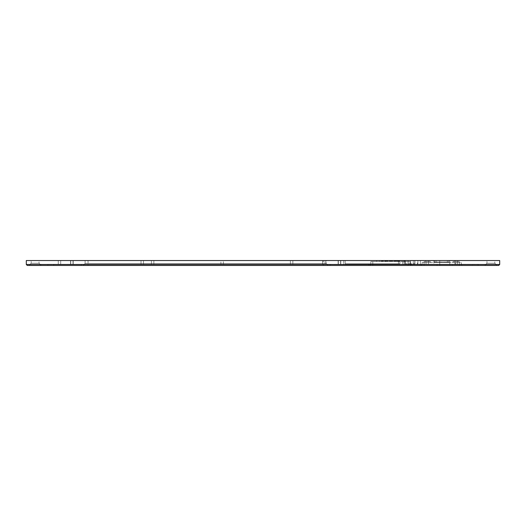 <?xml version="1.0" encoding="UTF-8"?>
<svg xmlns="http://www.w3.org/2000/svg" width="526" height="526" viewBox="0 0 526 526"><rect width="100%" height="100%" fill="white"/><g stroke="black" fill="none" stroke-linecap="round" stroke-linejoin="round"><path stroke-width="0.39" stroke-dasharray="2.63 1.97" d="M426.014 264.276L428.466 264.276L426.014 264.276L426.014 260.548L428.466 260.548L426.014 260.548M428.466 264.276L428.466 260.548M454.931 264.276L457.377 264.276L454.931 264.276L454.931 260.548L457.377 260.548L454.931 260.548M457.377 264.276L457.377 260.548M417.368 264.276L414.922 264.276L417.368 264.276L414.922 264.276L417.368 264.276L414.922 264.276L417.368 264.276L414.922 264.276L417.368 264.276L414.922 264.276L414.922 260.548L417.368 260.548L414.922 260.548L417.368 260.548L414.922 260.548L417.368 260.548L414.922 260.548L417.368 260.548L414.922 260.548L417.368 260.548L414.922 260.548L414.922 264.276L417.368 264.276L417.368 260.548M414.922 264.276L414.922 260.548M58.254 264.276L58.254 260.548L60.7 260.548L58.254 260.548L60.7 260.548L58.254 260.548L60.7 260.548L58.254 260.548L60.7 260.548L58.254 260.548L60.7 260.548L58.254 260.548L60.7 260.548L58.254 260.548L58.254 264.276L60.7 264.276L60.7 260.548L60.7 264.276L60.7 260.548L60.7 264.276L60.7 260.548L60.7 264.276L58.254 264.276L60.7 264.276L58.254 264.276L58.254 260.548L58.254 264.276L60.7 264.276L58.254 264.276L60.7 264.276L58.254 264.276L58.254 260.548L58.254 264.276L60.7 264.276L58.254 264.276M417.907 264.276L417.907 260.548L420.359 260.548L417.907 260.548L420.359 260.548L417.907 260.548L417.907 264.276L420.359 264.276L420.359 260.548L420.359 264.276L417.907 264.276M408.156 264.276L408.156 260.548L410.609 260.548L408.156 260.548L410.609 260.548L408.156 260.548L408.156 264.276L410.609 264.276L410.609 260.548L410.609 264.276L408.156 264.276M322.642 264.276L322.642 260.548L325.088 260.548L322.642 260.548L325.088 260.548L322.642 260.548L322.642 264.276L325.088 264.276L325.088 260.548L325.088 264.276L322.642 264.276M338.126 264.276L338.126 260.548L340.578 260.548L338.126 260.548L340.578 260.548L338.126 260.548L340.578 260.548L338.126 260.548L340.578 260.548L338.126 260.548L338.126 264.276L340.578 264.276L340.578 260.548L340.578 264.276L340.578 260.548L340.578 264.276L338.126 264.276L340.578 264.276L338.126 264.276L338.126 260.548L338.126 264.276L340.578 264.276L338.126 264.276M402.423 264.276L402.423 260.548L404.875 260.548L402.423 260.548L404.875 260.548L402.423 260.548L404.875 260.548L402.423 260.548L404.875 260.548L402.423 260.548L402.423 264.276L404.875 264.276L404.875 260.548L404.875 264.276L404.875 260.548L404.875 264.276L402.423 264.276L404.875 264.276L402.423 264.276L402.423 260.548L402.423 264.276L404.875 264.276L402.423 264.276M141.021 264.276L141.021 260.548L143.473 260.548L141.021 260.548L143.473 260.548L141.021 260.548L141.021 264.276L143.473 264.276L143.473 260.548L143.473 264.276L141.021 264.276M151.416 264.276L151.416 260.548L153.862 260.548L151.416 260.548L153.862 260.548L151.416 260.548L151.416 264.276L153.862 264.276L153.862 260.548L153.862 264.276L151.416 264.276M290.391 264.276L290.391 260.548L292.844 260.548L290.391 260.548L292.844 260.548L290.391 260.548L290.391 264.276L292.844 264.276L292.844 260.548L292.844 264.276L290.391 264.276M70.747 264.276L70.747 260.548L73.199 260.548L70.747 260.548L73.199 260.548L70.747 260.548L70.747 264.276L73.199 264.276L73.199 260.548L73.199 264.276L70.747 264.276M220.907 264.276L223.353 264.276L220.907 264.276L220.907 260.548L223.353 260.548L220.907 260.548M223.353 264.276L223.353 260.548M452.459 265.452L437.073 265.452L437.073 264.276L452.459 264.276L437.073 264.276L452.459 264.276L437.073 264.276L437.073 265.452L452.459 265.452L452.459 264.276L452.459 265.452L437.073 265.452L452.459 265.452M338.323 264.276L338.323 260.548L340.776 260.548L338.323 260.548L340.776 260.548L338.323 260.548L340.776 260.548L338.323 260.548L340.776 260.548L338.323 260.548L338.323 264.276L340.776 264.276L340.776 260.548L340.776 264.276L340.776 260.548L340.776 264.276L338.323 264.276L340.776 264.276L338.323 264.276L338.323 260.548L338.323 264.276L340.776 264.276L338.323 264.276M70.55 264.276L70.55 260.548L73.002 260.548L70.55 260.548L73.002 260.548L70.55 260.548L73.002 260.548L70.55 260.548L73.002 260.548L70.55 260.548L70.55 264.276L73.002 264.276L73.002 260.548L73.002 264.276L73.002 260.548L73.002 264.276L70.55 264.276L73.002 264.276L70.55 264.276L70.55 260.548L70.55 264.276L73.002 264.276L70.55 264.276M395.657 261.527L381.291 261.527L395.657 261.527L395.657 261.041L381.784 261.041L399.089 261.041L399.576 261.527M399.089 261.041L395.657 261.041L395.657 260.548L381.784 260.548L399.089 260.548L399.089 261.041M399.089 260.548L395.657 260.548M404.244 260.548L401.108 260.548L404.244 260.548L404.244 261.527L401.108 261.527L404.244 261.527M401.108 260.548L401.108 261.527M379.765 260.548L376.623 260.548L379.765 260.548L379.765 261.527L376.623 261.527L379.765 261.527M376.623 260.548L376.623 261.527M459.29 261.527L459.29 262.507L453.017 262.507L459.29 262.507L453.017 262.507L459.29 262.507L459.29 261.527L453.017 261.527L453.017 262.507L453.017 261.527L459.29 261.527M430.373 261.527L430.373 262.507L424.101 262.507L430.373 262.507L424.101 262.507L430.373 262.507L430.373 261.527L424.101 261.527L424.101 262.507L424.101 261.527L430.373 261.527M449.763 260.548L449.763 265.452L439.762 265.452L449.763 265.452L439.762 265.452L449.763 265.452L449.763 260.548L439.762 260.548L439.762 265.452L439.762 260.548L449.763 260.548M455.641 260.548L433.884 260.548L455.641 260.548L455.641 264.276L433.884 264.276L455.641 264.276M433.884 260.548L433.884 264.276M39.042 263.243L41.245 265.452L28.996 265.452L41.245 265.452L28.996 265.452L41.245 265.452L28.996 265.452L41.245 265.452L28.996 265.452L41.245 265.452L39.042 263.243L41.245 265.452L39.042 263.243L31.198 263.243L28.996 265.452L31.198 263.243L39.042 263.243L31.198 263.243L39.042 263.243L31.198 263.243L28.996 265.452L31.198 263.243L39.042 263.243L31.198 263.243L39.042 263.243L39.042 260.548L31.198 260.548L31.198 263.243L31.198 260.548L31.198 263.243L31.198 260.548L39.042 260.548L39.042 263.243L39.042 260.548L31.198 260.548L39.042 260.548L31.198 260.548L39.042 260.548L39.042 263.243M494.802 263.243L497.004 265.452L484.755 265.452L497.004 265.452L484.755 265.452L497.004 265.452L484.755 265.452L497.004 265.452L484.755 265.452L497.004 265.452L494.802 263.243L497.004 265.452L494.802 263.243L486.958 263.243L484.755 265.452L486.958 263.243L494.802 263.243L486.958 263.243L494.802 263.243L486.958 263.243L484.755 265.452L486.958 263.243L494.802 263.243L486.958 263.243L494.802 263.243L494.802 260.548L486.958 260.548L486.958 263.243L486.958 260.548L486.958 263.243L486.958 260.548L494.802 260.548L494.802 263.243L494.802 260.548L486.958 260.548L494.802 260.548L486.958 260.548L494.802 260.548L494.802 263.243M494.802 260.548L486.958 260.548L494.802 260.548M39.042 260.548L31.198 260.548L39.042 260.548M428.808 260.548L428.808 261.527L425.672 261.527L428.808 261.527L425.672 261.527L428.808 261.527L428.808 260.548L425.672 260.548L425.672 261.527L425.672 260.548L428.808 260.548M457.719 260.548L457.719 261.527L454.582 261.527L457.719 261.527L454.582 261.527L457.719 261.527L457.719 260.548L454.582 260.548L454.582 261.527L454.582 260.548L457.719 260.548M405.263 264.276L415.264 264.276L403.304 264.276L405.263 264.276L405.263 263.782L414.771 263.782L403.797 263.782L405.263 263.782L405.263 264.276M345.181 264.276L400.404 264.276L343.222 264.276L345.181 264.276L345.181 263.782L398.445 263.782L345.181 263.782L345.181 264.276M408.077 264.276L372.796 264.276L408.077 264.276L408.077 265.452L411.996 265.452L411.996 264.276L411.996 265.452L368.871 265.452L368.871 264.276L372.796 264.276L368.871 264.276L368.871 265.452L411.016 265.452L408.077 265.452L408.077 264.276M323.28 264.276L88.046 264.276L330.137 264.276L323.28 264.276L323.28 265.452L328.178 265.452L88.046 265.452L330.137 265.452L81.188 265.452L323.28 265.452L323.28 263.493L88.046 263.493L326.219 263.493L326.219 260.548L88.046 260.548L326.219 260.548L326.219 263.493L323.28 263.493L323.28 260.548L323.28 264.276M81.188 264.276L88.046 264.276L81.188 264.276L81.188 265.452L81.188 264.276M53.744 264.276L478.134 264.276L47.866 264.276L53.744 264.276L53.744 265.452L472.256 265.452L47.866 265.452L53.744 265.452L53.744 264.276M424.055 264.276L459.336 264.276L420.136 264.276L424.055 264.276L424.055 265.452L463.261 265.452L463.261 264.276L459.336 264.276L463.261 264.276L463.261 265.452L420.136 265.452L462.282 265.452L421.116 265.452L424.055 265.452L424.055 264.276M499.7 264.473L499.7 260.548L26.3 260.548L26.3 264.473L499.7 264.473L498.72 265.452L27.28 265.452L26.3 264.473M472.256 265.452L478.134 265.452L472.256 265.452L472.256 264.276L472.256 265.452M413.305 260.548L403.797 260.548L413.305 260.548L413.305 264.276L413.305 260.548M345.181 260.548L399.911 260.548L345.181 260.548L345.181 263.782L345.181 260.548M447.33 260.548L434.588 260.548L448.803 260.548L434.588 260.548L448.803 260.548L447.33 260.548L447.33 262.02L436.061 262.02L448.803 262.02L448.803 260.548L448.803 262.02L448.803 260.548L448.803 262.02L447.33 262.02L448.803 262.02L447.33 262.02L447.33 260.548M85.107 260.548L88.046 260.548L85.107 260.548L85.107 263.493L85.107 260.548M85.107 263.493L88.046 263.493L85.107 263.493L83.147 265.452L85.107 263.493M478.134 264.276L478.134 265.452L478.134 264.276M47.866 265.452L47.866 264.276L47.866 265.452M330.137 264.276L330.137 265.452L330.137 264.276M326.219 263.493L328.178 265.452L326.219 263.493M420.136 265.452L420.136 264.276L420.136 265.452M422.095 262.507L424.055 262.507L422.095 262.507L422.095 264.473L424.055 264.473L422.095 264.473L422.095 262.507M459.336 264.473L424.055 264.473L461.302 264.473L459.336 264.473L459.336 265.452L459.336 262.507L424.055 262.507L461.302 262.507L459.336 262.507L459.336 264.473M461.302 262.507L461.302 264.473L462.282 265.452L461.302 264.473L461.302 262.507M436.061 262.507L449.289 262.507L434.101 262.507L449.289 262.507L434.101 262.507L436.061 262.507L436.061 262.02L434.588 262.02L434.588 260.548L434.588 262.02L434.588 260.548L434.588 262.02L436.061 262.02L434.588 262.02L436.061 262.02L436.061 260.548L436.061 262.507M408.077 261.527L410.037 261.527L410.037 264.473L408.077 264.473L410.037 264.473L410.037 261.527L372.796 261.527L408.077 261.527L408.077 264.473L372.796 264.473L408.077 264.473L408.077 265.452L408.077 261.527M370.83 261.527L372.796 261.527L370.83 261.527L370.83 264.473L372.796 264.473L370.83 264.473L369.85 265.452L370.83 264.473L370.83 261.527M381.817 260.548L381.33 261.527M399.056 260.548L399.543 261.527M411.016 265.452L410.037 264.473L411.016 265.452M421.116 265.452L422.095 264.473L421.116 265.452M434.101 262.507L434.588 262.02L434.101 262.507M448.803 262.02L449.289 262.507L448.803 262.02M343.715 260.548L343.715 263.782L343.715 260.548M399.911 263.782L398.445 263.782L399.911 263.782L400.404 264.276L399.911 263.782L399.911 260.548L399.911 263.782M414.771 260.548L414.771 263.782L415.264 264.276L414.771 263.782L414.771 260.548M403.797 260.548L403.797 263.782L403.797 260.548M403.304 264.276L403.797 263.782L403.304 264.276M343.222 264.276L343.715 263.782L343.222 264.276M88.046 263.493L88.046 260.548L88.046 263.493M88.046 264.276L88.046 265.452L88.046 264.276M372.796 265.452L372.796 264.276L372.796 265.452M424.055 262.507L424.055 264.473L424.055 262.507M372.796 261.527L372.796 264.473L372.796 261.527M385.216 260.548L385.216 261.527M398.511 260.548L398.991 261.527M395.131 260.548L395.131 261.527M385.742 260.548L385.742 261.527M382.363 260.548L381.883 261.527M424.055 265.452L424.055 264.473L424.055 265.452M447.33 262.02L447.33 262.507L447.33 262.02M398.445 260.548L398.445 264.276L398.445 260.548M405.263 260.548L405.263 263.782L405.263 260.548M381.784 260.548L381.291 261.527"/><path stroke-width="0.79" d="M499.7 264.473L499.7 260.548L26.3 260.548L26.3 264.473L499.7 264.473L498.72 265.452L27.28 265.452L26.3 264.473"/></g></svg>
